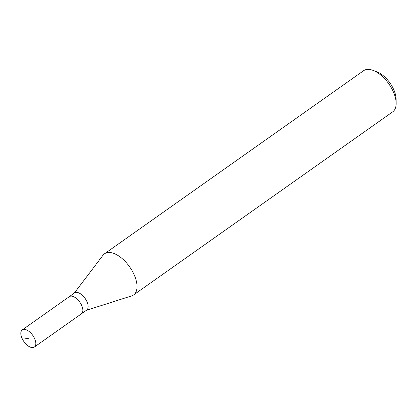 <?xml version="1.0" encoding="UTF-8"?>
<svg xmlns="http://www.w3.org/2000/svg" width="417" height="417" viewBox="0 0 417 417"><rect width="100%" height="100%" fill="white"/><g stroke="black" fill="none" stroke-linecap="round" stroke-linejoin="round"><path stroke-width="0.63" d="M23.701 329.373A10.498 5.405 54.8 0 1 33.532 336.571A10.498 5.405 54.8 0 1 34.376 347.048A10.498 5.405 54.8 0 1 32.938 347.575A10.498 5.405 54.8 0 1 23.107 340.381A10.498 5.405 54.8 0 1 22.263 329.899A10.498 5.405 54.8 0 1 23.701 329.373M22.263 329.899L74.591 292.922A10.498 5.405 -125.2 0 1 76.03 292.395A10.498 5.405 -125.2 0 1 85.86 299.594A10.498 5.405 -125.2 0 1 86.705 310.071L81.414 313.813A10.498 5.405 -125.2 0 0 80.57 303.331A10.498 5.405 -125.2 0 0 70.739 296.138A10.498 5.405 -125.2 0 0 69.3 296.664A10.498 5.405 54.8 0 1 70.739 296.138A10.498 5.405 54.8 0 1 80.57 303.331A10.498 5.405 54.8 0 1 81.414 313.813A10.498 5.405 54.8 0 1 79.975 314.34M74.231 293.177L102.989 255.256A25.197 12.979 54.8 0 1 104.505 253.786A25.197 12.979 54.8 0 1 107.967 252.52A25.197 12.979 54.8 0 1 131.558 269.794A25.197 12.979 54.8 0 1 133.591 294.939A25.197 12.979 54.8 0 1 131.694 295.877L86.35 310.326M133.591 294.939L392.699 111.845A25.197 12.979 -125.2 0 0 396.15 103.218A25.197 12.979 -125.2 0 0 372.902 70.317A25.197 12.979 -125.2 0 0 367.075 69.425A25.197 12.979 -125.2 0 0 363.619 70.687L104.505 253.786M396.15 103.218L396.093 99.147A20.996 10.816 -125.2 0 0 376.718 71.729L372.902 70.317M28.32 338.474L22.414 339.125M81.414 313.813L34.376 347.048"/></g></svg>
